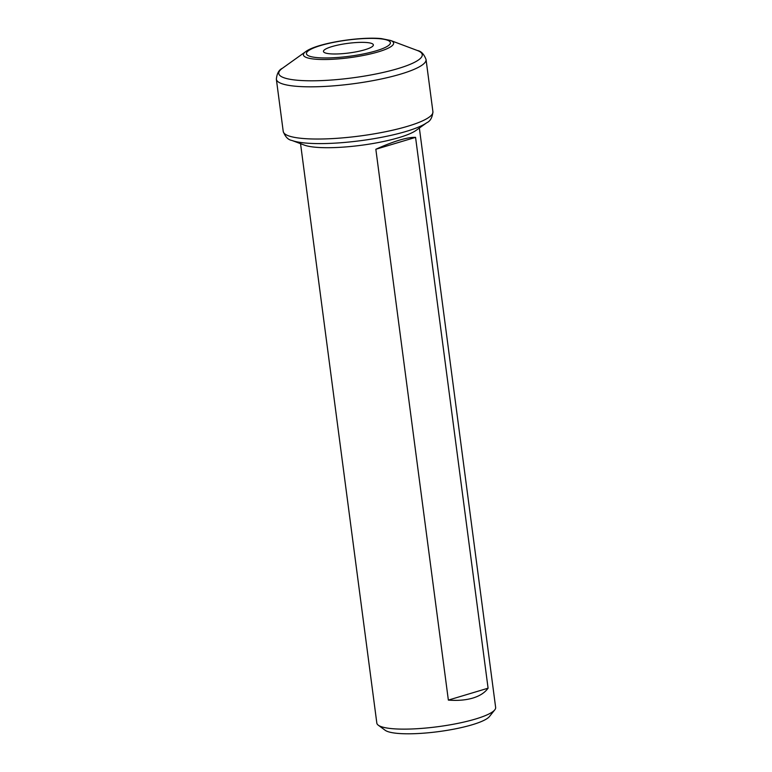 <?xml version="1.0" encoding="UTF-8"?>
<svg xmlns="http://www.w3.org/2000/svg" width="772" height="772" viewBox="0 0 772 772"><rect width="100%" height="100%" fill="white"/><g stroke="black" fill="none" stroke-linecap="round" stroke-linejoin="round"><path stroke-width="1.16" d="M472.821 698.071C479.779 695.958 484.864 692.667 488.087 688.19L415.568 137.368L375.839 149.266L448.358 700.098C457.661 700.812 465.815 700.136 472.821 698.071M419.36 128.036L495.643 707.461A59.917 11.532 172.5 0 1 494.784 709.854A59.917 11.532 172.5 0 1 475.571 719.012A59.917 11.532 172.5 0 1 378.28 725.197A59.917 11.532 172.5 0 1 376.832 723.103L300.549 143.679M375.839 149.266C384.524 145.319 392.369 142.289 399.365 140.176C406.333 138.101 411.737 137.165 415.568 137.368M426.848 122.69L416.069 130.391A59.917 11.532 172.5 0 1 399.027 137.59A59.917 11.532 172.5 0 1 315.15 147.201A59.917 11.532 172.5 0 1 304.332 145.097L291.932 140.456A72.346 13.925 172.5 0 0 304.998 142.984A72.346 13.925 172.5 0 0 373.098 138.825A72.346 13.925 172.5 0 0 426.848 122.69C430.332 121.127 432.359 117.479 432.918 111.728A75.492 14.533 172.5 0 1 385.45 131.751A75.492 14.533 172.5 0 1 301.958 138.391A75.492 14.533 172.5 0 1 283.227 131.433C285.254 136.847 288.159 139.848 291.932 140.456M494.784 709.854L489.438 716.551A53.625 10.325 172.5 0 1 472.252 724.744A53.625 10.325 172.5 0 1 385.17 730.273L378.28 725.197M367.115 42.566A25.167 4.844 -7.5 0 0 339.284 44.786A25.167 4.844 -7.5 0 0 323.458 51.454A25.167 4.844 -7.5 0 0 329.702 53.779A25.167 4.844 -7.5 0 0 357.532 51.56A25.167 4.844 -7.5 0 0 373.358 44.892A25.167 4.844 -7.5 0 0 367.115 42.566M488.087 688.19L448.358 700.098M390.555 40.453A45.5 8.762 172.5 0 1 372.017 53.557A45.5 8.762 172.5 0 1 314.696 59.126A45.5 8.762 172.5 0 1 305.702 51.627C316.838 43.164 359.897 36.458 381.291 38.6L390.555 40.453L417.343 50.498A72.346 13.925 172.5 0 1 387.872 71.333A72.346 13.925 172.5 0 1 296.728 80.182A72.346 13.925 172.5 0 1 282.427 68.264C278.933 69.827 276.916 73.485 276.357 79.226L283.227 131.433M417.343 50.498C421.116 51.106 424.021 54.117 426.048 59.521A75.492 14.533 172.5 0 1 378.579 79.545A75.492 14.533 172.5 0 1 295.087 86.184A75.492 14.533 172.5 0 1 276.357 79.226M316.925 57.601A42.354 8.154 172.5 0 1 320.602 45.538A42.354 8.154 172.5 0 1 379.892 38.745A42.354 8.154 172.5 0 1 376.215 50.807A42.354 8.154 172.5 0 1 316.925 57.601M305.702 51.627L282.427 68.264M426.048 59.521L432.918 111.728"/></g></svg>
